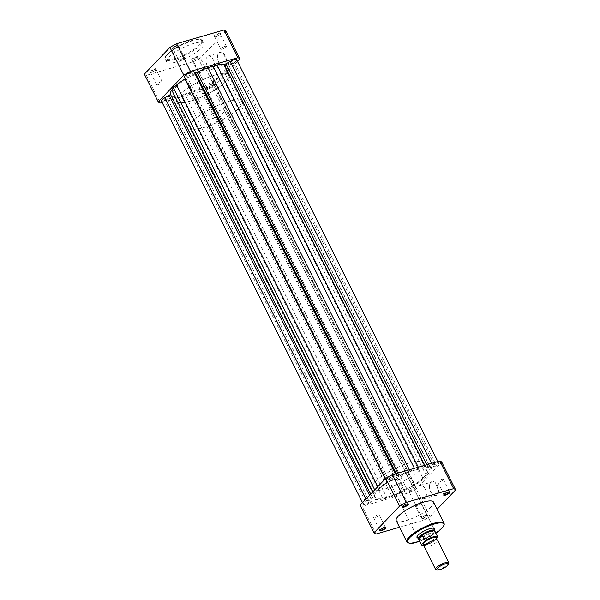 <?xml version="1.0" encoding="UTF-8"?>
<svg xmlns="http://www.w3.org/2000/svg" width="600" height="600" viewBox="0 0 600 600"><rect width="100%" height="100%" fill="white"/><g stroke="black" fill="none" stroke-linecap="round" stroke-linejoin="round"><path stroke-width="0.45" stroke-dasharray="3 2.25" d="M390.053 479.303A3.113 0.802 -26.6 0 1 388.597 479.295A3.113 0.802 -26.6 0 1 389.798 477.9A3.113 0.802 -26.6 0 1 392.715 476.513A3.113 0.802 -26.6 0 1 394.17 476.513A3.113 0.802 -26.6 0 1 392.97 477.908A3.113 0.802 -26.6 0 1 390.053 479.303M188.115 76.043A3.113 0.802 -26.6 0 1 186.667 76.043A3.113 0.802 -26.6 0 1 187.86 74.648A3.113 0.802 -26.6 0 1 190.785 73.252A3.113 0.802 -26.6 0 1 192.233 73.252A3.113 0.802 -26.6 0 1 191.04 74.648A3.113 0.802 -26.6 0 1 188.115 76.043M367.553 502.822A3.113 0.802 -26.6 0 1 366.097 502.822A3.113 0.802 -26.6 0 1 367.298 501.428A3.113 0.802 -26.6 0 1 370.222 500.033A3.113 0.802 -26.6 0 1 371.67 500.033A3.113 0.802 -26.6 0 1 370.478 501.428A3.113 0.802 -26.6 0 1 367.553 502.822M165.615 99.57A3.113 0.802 -26.6 0 1 164.167 99.57A3.113 0.802 -26.6 0 1 165.36 98.175A3.113 0.802 -26.6 0 1 168.285 96.78A3.113 0.802 -26.6 0 1 169.733 96.78A3.113 0.802 -26.6 0 1 168.54 98.175A3.113 0.802 -26.6 0 1 165.615 99.57M388.425 496.755A29.28 7.522 -26.6 0 1 374.782 496.755A29.28 7.522 -26.6 0 1 386.018 483.638A29.28 7.522 -26.6 0 1 413.513 470.528A29.28 7.522 -26.6 0 1 427.147 470.528A29.28 7.522 -26.6 0 1 415.912 483.645A29.28 7.522 -26.6 0 1 388.425 496.755A29.28 7.522 153.4 0 0 415.912 483.645A29.28 7.522 153.4 0 0 427.147 470.528A29.28 7.522 153.4 0 0 413.513 470.528A29.28 7.522 153.4 0 0 386.018 483.638A29.28 7.522 153.4 0 0 374.782 496.755A29.28 7.522 153.4 0 0 388.425 496.755M186.488 93.502A29.28 7.522 -26.6 0 1 172.852 93.495A29.28 7.522 -26.6 0 1 184.087 80.385A29.28 7.522 -26.6 0 1 211.575 67.267A29.28 7.522 -26.6 0 1 225.218 67.275A29.28 7.522 -26.6 0 1 213.983 80.392A29.28 7.522 -26.6 0 1 186.488 93.502A29.28 7.522 -26.6 0 1 172.852 93.495A29.28 7.522 -26.6 0 1 184.087 80.385A29.28 7.522 -26.6 0 1 211.575 67.267A29.28 7.522 -26.6 0 1 225.218 67.275A29.28 7.522 -26.6 0 1 213.983 80.392A29.28 7.522 -26.6 0 1 186.488 93.502M409.215 490.77A3.113 0.802 -26.6 0 1 407.768 490.77A3.113 0.802 -26.6 0 1 408.96 489.375A3.113 0.802 -26.6 0 1 411.885 487.98A3.113 0.802 -26.6 0 1 413.332 487.98A3.113 0.802 -26.6 0 1 412.14 489.375A3.113 0.802 -26.6 0 1 409.215 490.77M207.285 87.517A3.113 0.802 -26.6 0 1 205.83 87.517A3.113 0.802 -26.6 0 1 207.03 86.123A3.113 0.802 -26.6 0 1 209.947 84.727A3.113 0.802 -26.6 0 1 211.403 84.727A3.113 0.802 -26.6 0 1 210.202 86.123A3.113 0.802 -26.6 0 1 207.285 87.517M431.715 467.243A3.113 0.802 -26.6 0 1 430.268 467.243A3.113 0.802 -26.6 0 1 431.46 465.847A3.113 0.802 -26.6 0 1 434.385 464.452A3.113 0.802 -26.6 0 1 435.832 464.46A3.113 0.802 -26.6 0 1 434.64 465.847A3.113 0.802 -26.6 0 1 431.715 467.243M229.778 63.99A3.113 0.802 -26.6 0 1 228.33 63.99A3.113 0.802 -26.6 0 1 229.522 62.595A3.113 0.802 -26.6 0 1 232.447 61.2A3.113 0.802 -26.6 0 1 233.903 61.2A3.113 0.802 -26.6 0 1 232.702 62.595A3.113 0.802 -26.6 0 1 229.778 63.99M236.67 59.782A5.58 1.432 -26.6 0 1 233.175 63.113L228.862 65.505A1.86 0.48 -26.6 0 0 227.67 66.6A31.838 8.183 -26.6 0 1 226.312 70.665L224.7 72.96L221.468 75.727A31.838 8.183 -26.6 0 1 213.112 81.817A1.86 0.48 -26.6 0 0 212.272 82.733A1.86 0.48 -26.6 0 0 212.333 82.793L213.6 83.55A5.58 1.432 -26.6 0 1 213.772 83.73A5.58 1.432 -26.6 0 1 211.635 86.227A5.58 1.432 -26.6 0 1 206.392 88.725A5.58 1.432 -26.6 0 1 203.985 88.905L202.695 88.133A1.86 0.48 -26.6 0 0 200.978 88.552A31.838 8.183 -26.6 0 1 190.102 93.12L181.125 95.722A31.838 8.183 -26.6 0 1 174.023 96.345A1.86 0.48 -26.6 0 0 172.08 96.99L167.82 99.352A5.58 1.432 -26.6 0 1 163.995 100.988A5.58 1.432 -26.6 0 1 161.392 100.988M167.82 99.352L369.757 502.605A5.58 1.432 -26.6 0 1 365.925 504.248A5.58 1.432 -26.6 0 1 363.33 504.24A5.58 1.432 -26.6 0 1 366.825 500.91L371.138 498.525A1.86 0.48 -26.6 0 0 372.33 497.43A31.838 8.183 -26.6 0 1 373.688 493.365L375.3 491.062L374.715 489.893M365.918 499.095L366.825 500.91M213.6 83.55L415.537 486.81A5.58 1.432 -26.6 0 1 415.71 486.982A5.58 1.432 -26.6 0 1 413.565 489.48A5.58 1.432 -26.6 0 1 408.33 491.978A5.58 1.432 -26.6 0 1 405.915 492.158L404.632 491.393A1.86 0.48 -26.6 0 0 402.908 491.805A31.838 8.183 -26.6 0 1 392.033 496.38L387.105 498.135L185.175 94.883M203.985 88.905L405.915 492.158M431.52 463.357L432.18 464.678L427.92 467.033A1.86 0.48 -26.6 0 1 426.645 467.58A1.86 0.48 -26.6 0 1 425.978 467.678A31.838 8.183 -26.6 0 0 418.875 468.308L409.897 470.903A31.838 8.183 -26.6 0 0 399.022 475.478A1.86 0.48 -26.6 0 1 398.115 475.838A1.86 0.48 -26.6 0 1 397.305 475.89L396.015 475.125A5.58 1.432 -26.6 0 0 390.143 476.745A5.58 1.432 -26.6 0 0 386.228 480.3A5.58 1.432 -26.6 0 0 386.4 480.472L387.668 481.237A1.86 0.48 -26.6 0 1 387.728 481.298A1.86 0.48 -26.6 0 1 386.888 482.213A31.838 8.183 -26.6 0 0 378.532 488.295L375.3 491.062M184.29 77.047A5.58 1.432 -26.6 0 0 184.462 77.22L185.738 77.985A1.86 0.48 -26.6 0 1 185.79 78.037A1.86 0.48 -26.6 0 1 185.175 78.802M395.362 473.82L396.015 475.125M414.405 468.308L414.825 469.147M432.18 464.678A5.58 1.432 -26.6 0 1 438.607 463.035A5.58 1.432 -26.6 0 1 435.105 466.365L430.8 468.757A1.86 0.48 -26.6 0 0 429.607 469.853A31.838 8.183 -26.6 0 1 428.243 473.918L426.63 476.213L224.7 72.96M233.175 63.113L435.105 466.365M221.468 75.727L423.397 478.987L426.63 476.213M423.397 478.987A31.838 8.183 -26.6 0 1 415.05 485.07A1.86 0.48 -26.6 0 0 414.21 485.985A1.86 0.48 -26.6 0 0 414.263 486.045L415.537 486.81M181.125 95.722L383.055 498.975L387.105 498.135M383.055 498.975A31.838 8.183 -26.6 0 1 375.952 499.597A1.86 0.48 -26.6 0 0 374.017 500.243L369.757 502.605M225.195 55.867A7.41 4.178 -106.1 0 0 217.77 54.78A7.41 4.178 -106.1 0 0 218.843 62.512A7.41 4.178 -106.1 0 0 220.778 65.183A7.41 4.178 -106.1 0 0 225.915 64.567A7.41 4.178 -106.1 0 0 225.195 55.867M218.67 62.407A6.952 3.923 73.9 0 1 217.665 55.162A6.952 3.923 73.9 0 1 219.72 52.62A6.952 3.923 73.9 0 1 224.625 56.182A6.952 3.923 73.9 0 1 223.583 65.97A6.952 3.923 73.9 0 1 220.485 64.912A6.952 3.923 73.9 0 1 218.67 62.407M215.7 36.487A3.577 0.922 153.4 0 0 220.433 33.555A3.577 0.922 153.4 0 0 218.767 33.277A3.577 0.922 153.4 0 0 215.07 35.123A3.577 0.922 153.4 0 0 214.26 36.645A3.577 0.922 153.4 0 0 215.7 36.487M218.775 33.892A3.113 0.802 -26.6 0 1 220.222 33.892A3.113 0.802 -26.6 0 1 220.215 34.133A3.113 0.802 -26.6 0 1 216.105 36.682A3.113 0.802 -26.6 0 1 214.845 36.818A3.113 0.802 -26.6 0 1 214.65 36.682A3.113 0.802 -26.6 0 1 215.85 35.287A3.113 0.802 -26.6 0 1 218.775 33.892M193.208 60.015A3.577 0.922 153.4 0 0 197.933 57.082A3.577 0.922 153.4 0 0 196.267 56.805A3.577 0.922 153.4 0 0 192.57 58.65A3.577 0.922 153.4 0 0 191.76 60.172A3.577 0.922 153.4 0 0 193.208 60.015M196.275 57.42A3.113 0.802 -26.6 0 1 197.722 57.42A3.113 0.802 -26.6 0 1 197.715 57.66A3.113 0.802 -26.6 0 1 193.605 60.21A3.113 0.802 -26.6 0 1 192.353 60.345A3.113 0.802 -26.6 0 1 192.157 60.203A3.113 0.802 -26.6 0 1 193.35 58.807A3.113 0.802 -26.6 0 1 196.275 57.42M151.538 72.067A3.577 0.922 153.4 0 0 156.27 69.135A3.577 0.922 153.4 0 0 154.605 68.858A3.577 0.922 153.4 0 0 150.907 70.703A3.577 0.922 153.4 0 0 150.097 72.225A3.577 0.922 153.4 0 0 151.538 72.067M154.605 69.472A3.113 0.802 -26.6 0 1 156.06 69.472A3.113 0.802 -26.6 0 1 156.053 69.713A3.113 0.802 -26.6 0 1 151.942 72.262A3.113 0.802 -26.6 0 1 150.683 72.398A3.113 0.802 -26.6 0 1 150.488 72.262A3.113 0.802 -26.6 0 1 151.688 70.867A3.113 0.802 -26.6 0 1 154.605 69.472M174.038 48.54A3.577 0.922 153.4 0 0 178.77 45.608A3.577 0.922 153.4 0 0 177.105 45.338A3.577 0.922 153.4 0 0 173.407 47.175A3.577 0.922 153.4 0 0 172.597 48.698A3.577 0.922 153.4 0 0 174.038 48.54M177.105 45.945A3.113 0.802 -26.6 0 1 178.56 45.945A3.113 0.802 -26.6 0 1 178.553 46.185A3.113 0.802 -26.6 0 1 174.442 48.735A3.113 0.802 -26.6 0 1 173.183 48.87A3.113 0.802 -26.6 0 1 172.988 48.735A3.113 0.802 -26.6 0 1 174.18 47.34A3.113 0.802 -26.6 0 1 177.105 45.945M207.24 65.715A6.952 3.923 73.9 0 1 208.29 55.927A6.952 3.923 73.9 0 1 213.195 59.49A6.952 3.923 73.9 0 1 212.153 69.278A6.952 3.923 73.9 0 1 207.24 65.715M183.345 58.395A3.113 0.802 -26.6 0 1 184.792 58.395A3.113 0.802 -26.6 0 1 183.6 59.79A3.113 0.802 -26.6 0 1 180.675 61.185A3.113 0.802 -26.6 0 1 179.22 61.185A3.113 0.802 -26.6 0 1 180.42 59.79A3.113 0.802 -26.6 0 1 183.345 58.395M225.007 46.343A3.113 0.802 -26.6 0 1 226.455 46.343A3.113 0.802 -26.6 0 1 225.263 47.737A3.113 0.802 -26.6 0 1 222.337 49.133A3.113 0.802 -26.6 0 1 220.89 49.133A3.113 0.802 -26.6 0 1 222.083 47.737A3.113 0.802 -26.6 0 1 225.007 46.343M202.507 69.87A3.113 0.802 -26.6 0 1 203.955 69.87A3.113 0.802 -26.6 0 1 202.763 71.265A3.113 0.802 -26.6 0 1 199.837 72.66A3.113 0.802 -26.6 0 1 198.39 72.66A3.113 0.802 -26.6 0 1 199.583 71.265A3.113 0.802 -26.6 0 1 202.507 69.87M160.845 81.922A3.113 0.802 -26.6 0 1 162.292 81.922A3.113 0.802 -26.6 0 1 161.1 83.317A3.113 0.802 -26.6 0 1 158.175 84.713A3.113 0.802 -26.6 0 1 156.727 84.713A3.113 0.802 -26.6 0 1 157.92 83.317A3.113 0.802 -26.6 0 1 160.845 81.922M190.312 101.137A29.28 7.522 -26.6 0 1 176.67 101.13A29.28 7.522 -26.6 0 1 187.905 88.012A29.28 7.522 -26.6 0 1 215.4 74.903A29.28 7.522 -26.6 0 1 229.035 74.91A29.28 7.522 -26.6 0 1 217.8 88.02A29.28 7.522 -26.6 0 1 190.312 101.137M176.235 62.002A20.82 5.355 -26.6 0 1 166.538 61.995A20.82 5.355 -26.6 0 1 174.525 52.672A20.82 5.355 -26.6 0 1 194.077 43.343A20.82 5.355 -26.6 0 1 203.775 43.35A20.82 5.355 -26.6 0 1 195.78 52.68A20.82 5.355 -26.6 0 1 176.235 62.002M225.96 31.193L200.392 57.938A46.245 11.887 -26.6 0 1 193.702 61.642L146.347 75.345A46.245 11.887 -26.6 0 1 144.345 74.153M162.15 102.502L207.577 89.363L193.702 61.642M237.472 61.387L214.267 85.65A46.245 11.887 -26.6 0 1 207.577 89.363M146.347 75.345L160.222 103.058M214.267 85.65L200.392 57.938M430.853 491.947A7.41 4.178 -106.1 0 0 432.787 494.618A7.41 4.178 -106.1 0 0 437.925 494.002A7.41 4.178 -106.1 0 0 437.205 485.303A7.41 4.178 -106.1 0 0 429.78 484.215A7.41 4.178 -106.1 0 0 430.853 491.947M436.635 485.618A6.952 3.923 73.9 0 1 435.592 495.405A6.952 3.923 73.9 0 1 432.495 494.347A6.952 3.923 73.9 0 1 430.68 491.842A6.952 3.923 73.9 0 1 429.675 484.597A6.952 3.923 73.9 0 1 431.73 482.055A6.952 3.923 73.9 0 1 436.635 485.618M443.272 479.317L449.513 491.768A3.113 0.802 153.4 0 0 449.317 491.625A3.113 0.802 153.4 0 0 448.058 491.768A3.113 0.802 153.4 0 0 443.947 494.317A3.113 0.802 153.4 0 0 443.94 494.55L437.707 482.107A3.113 0.802 153.4 0 0 439.155 482.107A3.113 0.802 153.4 0 0 442.08 480.713A3.113 0.802 153.4 0 0 443.272 479.317A3.113 0.802 153.4 0 0 441.825 479.317A3.113 0.802 153.4 0 0 438.9 480.713A3.113 0.802 153.4 0 0 437.707 482.107M425.963 515.49A3.577 0.922 -26.6 0 1 427.403 515.325A3.577 0.922 -26.6 0 1 426.592 516.847A3.577 0.922 -26.6 0 1 422.895 518.692A3.577 0.922 -26.6 0 1 421.23 518.415A3.577 0.922 -26.6 0 1 425.963 515.49M422.895 518.085A3.113 0.802 153.4 0 0 425.82 516.69A3.113 0.802 153.4 0 0 427.013 515.295A3.113 0.802 153.4 0 0 426.817 515.153A3.113 0.802 153.4 0 0 425.558 515.295A3.113 0.802 153.4 0 0 421.447 517.845A3.113 0.802 153.4 0 0 421.44 518.085A3.113 0.802 153.4 0 0 422.895 518.085M401.61 491.37L407.842 503.82A3.113 0.802 153.4 0 0 407.647 503.685A3.113 0.802 153.4 0 0 406.395 503.82A3.113 0.802 153.4 0 0 402.285 506.37A3.113 0.802 153.4 0 0 402.278 506.61L396.045 494.16A3.113 0.802 153.4 0 0 397.493 494.16A3.113 0.802 153.4 0 0 400.418 492.765A3.113 0.802 153.4 0 0 401.61 491.37A3.113 0.802 153.4 0 0 400.162 491.37A3.113 0.802 153.4 0 0 397.237 492.765A3.113 0.802 153.4 0 0 396.045 494.16M379.11 514.898L385.35 527.347A3.113 0.802 153.4 0 0 385.155 527.205A3.113 0.802 153.4 0 0 383.895 527.347A3.113 0.802 153.4 0 0 379.785 529.898A3.113 0.802 153.4 0 0 379.778 530.13L373.545 517.688A3.113 0.802 153.4 0 0 374.993 517.688A3.113 0.802 153.4 0 0 377.918 516.293A3.113 0.802 153.4 0 0 379.11 514.898A3.113 0.802 153.4 0 0 377.663 514.898A3.113 0.802 153.4 0 0 374.737 516.293A3.113 0.802 153.4 0 0 373.545 517.688M434.362 529.567A9.758 2.505 -26.6 0 1 421.522 537.412A9.758 2.505 -26.6 0 1 417.735 537.893M388.83 480.173L417.195 536.805A9.293 2.393 153.4 0 0 421.522 536.805A9.293 2.393 153.4 0 0 430.252 532.643A9.293 2.393 153.4 0 0 433.815 528.48L405.457 471.847A9.293 2.393 153.4 0 0 401.13 471.847A9.293 2.393 153.4 0 0 392.4 476.01A9.293 2.393 153.4 0 0 388.83 480.173A9.293 2.393 153.4 0 0 393.165 480.173A9.293 2.393 153.4 0 0 401.888 476.01A9.293 2.393 153.4 0 0 405.457 471.847M433.493 528.165A9.293 2.393 153.4 0 0 433.23 528.06A9.293 2.393 153.4 0 0 429.487 528.48A9.293 2.393 153.4 0 0 417.21 536.085A9.293 2.393 153.4 0 0 417.135 536.355M425.205 488.925A6.952 3.923 73.9 0 1 424.162 498.713A6.952 3.923 73.9 0 1 419.25 495.15A6.952 3.923 73.9 0 1 420.3 485.362A6.952 3.923 73.9 0 1 425.205 488.925M416.655 505.635A3.113 0.802 153.4 0 0 419.58 504.24A3.113 0.802 153.4 0 0 420.78 502.845A3.113 0.802 153.4 0 0 419.325 502.845A3.113 0.802 153.4 0 0 416.4 504.24A3.113 0.802 153.4 0 0 415.207 505.635A3.113 0.802 153.4 0 0 416.655 505.635M396.225 520.68A20.82 5.355 153.4 0 0 405.923 520.68A20.82 5.355 153.4 0 0 425.475 511.357A20.82 5.355 153.4 0 0 433.463 502.028M409.688 462.893A29.28 7.522 153.4 0 0 382.2 476.002A29.28 7.522 153.4 0 0 370.965 489.12A29.28 7.522 153.4 0 0 384.6 489.127A29.28 7.522 153.4 0 0 412.095 476.018A29.28 7.522 153.4 0 0 423.33 462.9A29.28 7.522 153.4 0 0 409.688 462.893M360.157 505.118A46.245 11.887 153.4 0 0 362.16 506.317L409.515 492.615A46.245 11.887 153.4 0 0 416.205 488.903L441.772 462.165M399.51 527.235L423.39 520.327A46.245 11.887 153.4 0 0 430.08 516.615L437.092 509.28M409.515 492.615L423.39 520.327M376.035 534.03L362.16 506.317M430.08 516.615L416.205 488.903M424.283 546.817A7.44 1.912 153.4 0 0 429.713 546.135A7.44 1.912 153.4 0 0 436.838 541.778A7.44 1.912 153.4 0 0 437.588 540.158M448.845 563.243A7.44 1.912 -26.6 0 1 448.11 564.293A7.44 1.912 -26.6 0 1 441.877 568.268A7.44 1.912 -26.6 0 1 436.028 569.662M424.485 544.808A7.44 1.912 153.4 0 0 425.153 544.732A7.44 1.912 153.4 0 0 435.397 539.602A7.44 1.912 153.4 0 0 435.63 539.37A7.44 1.912 153.4 0 0 436.058 538.868M223.5 112.395A9.293 2.393 153.4 0 0 224.438 110.363A9.293 2.393 153.4 0 0 217.657 111.218A9.293 2.393 153.4 0 0 208.755 116.663A9.293 2.393 153.4 0 0 207.817 118.688A9.293 2.393 153.4 0 0 214.597 117.84A9.293 2.393 153.4 0 0 223.5 112.395M434.272 541.05L424.582 545.37A8.783 2.257 153.4 0 0 434.355 540.982L431.355 535.582L433.882 532.515A9.293 2.393 153.4 0 0 434.88 530.662M226.08 81.3A29.28 7.522 153.4 0 0 229.035 74.91A29.28 7.522 153.4 0 0 207.675 77.595A29.28 7.522 153.4 0 0 179.625 94.74A29.28 7.522 153.4 0 0 176.67 101.13A29.28 7.522 153.4 0 0 198.038 98.445A29.28 7.522 153.4 0 0 226.08 81.3M239.355 107.805A29.28 7.522 153.4 0 0 242.31 101.415A29.28 7.522 153.4 0 0 220.95 104.1A29.28 7.522 153.4 0 0 192.9 121.245A29.28 7.522 153.4 0 0 189.945 127.635A29.28 7.522 153.4 0 0 211.312 124.95A29.28 7.522 153.4 0 0 239.355 107.805M421.5 544.89A9.06 2.333 -26.6 0 0 433.972 541.013L436.08 539.175M431.4 535.868L435.202 531.893L437.775 537.03M431.355 535.582L435.202 531.893M418.305 538.965A9.293 2.393 153.4 0 0 425.295 537.832A9.293 2.393 153.4 0 0 433.882 532.515L435.082 531.675M418.755 539.408A9.06 2.333 153.4 0 0 418.86 539.558A9.06 2.333 153.4 0 0 431.58 535.29M426.765 464.73L427.92 467.033M397.83 473.1L399.022 475.478M184.462 77.22L386.4 480.472M185.738 77.985L387.668 481.237M396.15 473.588L397.305 475.89M409.335 469.778L409.897 470.903M418.312 467.175L418.875 468.308M424.793 465.3L425.978 467.678M228.862 65.505L430.8 468.757M227.67 66.6L429.607 469.853M226.312 70.665L428.243 473.918M213.112 81.817L415.05 485.07M212.333 82.793L414.263 486.045M202.695 88.133L404.632 491.393M200.978 88.552L402.908 491.805M190.102 93.12L392.033 496.38M174.023 96.345L375.952 499.597M172.08 96.99L374.017 500.243M369.532 495.315L371.138 498.525M370.673 494.123L372.33 497.43M372.9 491.79L373.688 493.365M377.752 486.728L378.532 488.295M385.23 478.905L386.888 482.213M174.907 58.492A20.175 5.183 -26.6 0 1 167.542 54.09A20.175 5.183 -26.6 0 1 192.188 40.425A20.175 5.183 -26.6 0 1 199.545 44.828A20.175 5.183 -26.6 0 1 174.907 58.492M192.75 40.695A20.82 5.355 153.4 0 0 173.197 50.017A20.82 5.355 153.4 0 0 165.21 59.347A20.82 5.355 153.4 0 0 174.907 59.347A20.82 5.355 153.4 0 0 194.452 50.025A20.82 5.355 153.4 0 0 202.447 40.695A20.82 5.355 153.4 0 0 192.75 40.695M444.045 523.155A20.82 5.355 -26.6 0 1 436.05 532.485A20.82 5.355 -26.6 0 1 416.505 541.808A20.82 5.355 -26.6 0 1 406.808 541.808M419.678 541.245A20.175 5.183 153.4 0 0 435.885 533.13L419.685 541.268M186.667 76.043L388.597 479.295M164.167 99.57L366.097 502.822M189.945 127.635L370.965 489.12M205.83 87.517L407.768 490.77M228.33 63.99L430.268 467.243M362.528 502.643L363.33 504.24M385.425 478.695L386.228 480.3M437.85 461.528L438.607 463.035M212.272 82.733L414.21 485.985M213.772 83.73L415.71 486.982M233.903 61.2L435.832 464.46M211.403 84.727L413.332 487.98M242.31 101.415L423.33 462.9M169.733 96.78L371.67 500.033M185.79 78.037L387.728 481.298M192.233 73.252L394.17 476.513M217.665 55.162L217.77 54.78M220.215 34.133L220.433 33.555M197.715 57.66L197.933 57.082M156.053 69.713L156.27 69.135M178.553 46.185L178.77 45.608M208.29 55.927L219.72 52.62M166.538 61.995L165.21 59.347C161.317 57.082 178.507 43.92 192.285 40.365C200.295 37.943 202.86 40.252 202.447 40.695L203.775 43.35M184.792 58.395L178.56 45.945M226.455 46.343L220.222 33.892M203.955 69.87L197.722 57.42M162.292 81.922L156.06 69.472M156.727 84.713L150.488 72.262M198.39 72.66L192.157 60.203M220.89 49.133L214.65 36.682M179.22 61.185L172.988 48.735M212.153 69.278L223.583 65.97M173.183 48.87L172.597 48.698M150.683 72.398L150.097 72.225M192.353 60.345L191.76 60.172M214.845 36.818L214.26 36.645M449.317 491.625L449.903 491.798M426.817 515.153L427.403 515.325M407.647 503.685L408.24 503.857M385.155 527.205L385.74 527.377M433.23 528.06L433.822 528.232M424.162 498.713L435.592 495.405M420.78 502.845L427.013 515.295M415.207 505.635L421.44 518.085M420.3 485.362L431.73 482.055M417.21 536.085L416.993 536.662M379.785 529.898L379.567 530.467M402.285 506.37L402.067 506.947M421.447 517.845L421.23 518.415M443.947 494.317L443.73 494.888M429.675 484.597L429.78 484.215M435.51 539.835L436.575 539.783L436.147 539.37M425.272 544.957L424.59 545.783L424.515 545.197M436.072 538.785L435.397 539.602M425.153 544.732L424.095 544.785M224.438 110.363L433.815 528.48M207.817 118.688L417.195 536.805"/><path stroke-width="0.9" d="M362.528 502.643L161.392 100.988A5.58 1.432 -26.6 0 1 164.895 97.657L365.918 499.095M437.85 461.528L236.67 59.782A5.58 1.432 -26.6 0 0 230.243 61.418L225.983 63.78A1.86 0.48 -26.6 0 1 224.708 64.328A1.86 0.48 -26.6 0 1 224.048 64.425L424.793 465.3M224.048 64.425A31.838 8.183 -26.6 0 0 216.945 65.055L207.968 67.65A31.838 8.183 -26.6 0 0 197.093 72.225A1.86 0.48 -26.6 0 1 196.178 72.578A1.86 0.48 -26.6 0 1 195.368 72.637L396.15 473.588M385.425 478.695L184.29 77.047A5.58 1.432 -26.6 0 1 188.212 73.485A5.58 1.432 -26.6 0 1 194.085 71.865L395.362 473.82M194.085 71.865L195.368 72.637M212.895 65.895L414.405 468.308M164.895 97.657L169.2 95.273L369.532 495.315M185.175 78.802A1.86 0.48 -26.6 0 1 184.95 78.96A31.838 8.183 -26.6 0 0 176.602 85.043L173.37 87.81L171.757 90.113A31.838 8.183 -26.6 0 0 170.392 94.177A1.86 0.48 -26.6 0 1 169.2 95.273M173.37 87.81L374.715 489.893M162.15 102.502L160.222 103.058A46.245 11.887 -26.6 0 1 158.227 101.865L144.345 74.153L169.92 47.407A46.245 11.887 -26.6 0 1 176.61 43.703L223.965 30A46.245 11.887 -26.6 0 1 225.96 31.193L239.843 58.912L237.472 61.387M169.92 47.407L183.795 75.12A46.245 11.887 -26.6 0 1 190.485 71.415L237.84 57.713A46.245 11.887 -26.6 0 1 239.843 58.912M183.795 75.12L158.227 101.865M237.84 57.713L223.965 30M176.61 43.703L190.485 71.415M448.463 491.963A3.577 0.922 -26.6 0 1 449.903 491.798A3.577 0.922 -26.6 0 1 449.092 493.32A3.577 0.922 -26.6 0 1 445.395 495.165A3.577 0.922 -26.6 0 1 443.73 494.888A3.577 0.922 -26.6 0 1 448.463 491.963M443.94 494.55A3.113 0.802 153.4 0 0 443.94 494.558A3.113 0.802 153.4 0 0 445.395 494.558A3.113 0.802 153.4 0 0 448.312 493.162A3.113 0.802 153.4 0 0 449.513 491.768A3.113 0.802 153.4 0 0 449.505 491.768M406.793 504.015A3.577 0.922 -26.6 0 1 408.24 503.857A3.577 0.922 -26.6 0 1 407.43 505.38A3.577 0.922 -26.6 0 1 403.732 507.217A3.577 0.922 -26.6 0 1 402.067 506.947A3.577 0.922 -26.6 0 1 406.793 504.015M402.278 506.61L402.278 506.61A3.113 0.802 153.4 0 0 403.725 506.61A3.113 0.802 153.4 0 0 406.65 505.215A3.113 0.802 153.4 0 0 407.842 503.82L407.842 503.82M384.3 527.543A3.577 0.922 -26.6 0 1 385.74 527.377A3.577 0.922 -26.6 0 1 384.93 528.9A3.577 0.922 -26.6 0 1 381.233 530.745A3.577 0.922 -26.6 0 1 379.567 530.467A3.577 0.922 -26.6 0 1 384.3 527.543M379.778 530.13A3.113 0.802 153.4 0 0 379.778 530.138A3.113 0.802 153.4 0 0 381.225 530.138A3.113 0.802 153.4 0 0 384.15 528.743A3.113 0.802 153.4 0 0 385.35 527.347A3.113 0.802 153.4 0 0 385.342 527.347M417.735 537.893A9.758 2.505 -26.6 0 1 416.993 536.662A9.758 2.505 -26.6 0 1 429.885 528.668A9.758 2.505 -26.6 0 1 433.822 528.232A9.758 2.505 -26.6 0 1 434.362 529.567M435.007 531.375L434.88 530.662A9.293 2.393 153.4 0 0 434.82 530.49L433.815 528.48A9.293 2.393 153.4 0 0 433.493 528.165M423.765 502.028A20.82 5.355 153.4 0 0 404.22 511.35A20.82 5.355 153.4 0 0 396.225 520.68L406.808 541.808A20.82 5.355 -26.6 0 1 414.795 532.477A20.82 5.355 -26.6 0 1 434.347 523.155A20.82 5.355 -26.6 0 1 444.045 523.155L433.463 502.028A20.82 5.355 153.4 0 0 423.765 502.028M406.298 502.38L392.423 474.668A46.245 11.887 153.4 0 0 385.732 478.38L399.607 506.092A46.245 11.887 153.4 0 1 406.298 502.38L453.653 488.678A46.245 11.887 153.4 0 1 455.655 489.877L437.092 509.28M392.423 474.668L439.778 460.965L453.653 488.678M455.655 489.877L441.772 462.165A46.245 11.887 153.4 0 0 439.778 460.965M399.51 527.235L376.035 534.03A46.245 11.887 153.4 0 1 374.04 532.83L360.157 505.118L385.732 478.38M374.04 532.83L399.607 506.092M417.135 536.355A9.293 2.393 153.4 0 0 417.195 536.805L418.2 538.815A9.293 2.393 153.4 0 0 418.305 538.965L418.8 539.49M448.86 562.673L437.588 540.158A7.44 1.912 153.4 0 0 435.51 539.835A7.44 1.912 153.4 0 0 425.272 544.957A7.44 1.912 153.4 0 0 425.033 545.19A7.44 1.912 153.4 0 0 424.283 546.817L435.562 569.332A7.44 1.912 -26.6 0 1 436.312 567.705A7.44 1.912 -26.6 0 1 443.43 563.355A7.44 1.912 -26.6 0 1 448.86 562.673A7.44 1.912 -26.6 0 1 448.845 563.243L448.433 564.36A6.533 1.68 153.4 0 0 444.442 564.165A6.533 1.68 153.4 0 0 437.423 568.283A6.533 1.68 153.4 0 0 437.168 570A6.533 1.68 153.4 0 0 442.312 568.778A6.533 1.68 153.4 0 0 447.78 565.283A6.533 1.68 153.4 0 0 448.433 564.36M436.058 538.868A7.44 1.912 153.4 0 0 432.442 537.893A7.44 1.912 153.4 0 0 423.832 542.783A7.44 1.912 153.4 0 0 424.485 544.808M434.82 530.49A9.293 2.393 153.4 0 0 428.04 531.338A9.293 2.393 153.4 0 0 419.138 536.783L422.475 535.327L425.243 540.66A9.06 2.333 -26.6 0 1 437.715 536.775A9.06 2.333 -26.6 0 1 437.775 537.03L437.64 537.54A8.783 2.257 153.4 0 0 433.493 537.143A8.783 2.257 153.4 0 0 425.107 541.17L425.243 540.66M436.08 539.175L437.775 537.03M421.44 544.635L418.695 539.018A9.06 2.333 153.4 0 0 418.755 539.408L421.5 544.89A9.06 2.333 -26.6 0 1 421.44 544.635L425.107 541.17M418.74 539.227L422.475 535.327M418.695 539.018L419.138 536.783A9.293 2.393 153.4 0 0 418.2 538.815M418.86 539.498L422.67 535.515M435.022 531.465A9.06 2.333 153.4 0 0 434.963 531.293A9.06 2.333 153.4 0 0 422.145 535.41M437.168 570L436.028 569.662A7.44 1.912 -26.6 0 1 435.562 569.332M225.983 63.78L426.765 464.73M197.093 72.225L397.83 473.1M207.968 67.65L409.335 469.778M216.945 65.055L418.312 467.175M230.243 61.418L431.52 463.357M170.392 94.177L370.673 494.123M171.757 90.113L372.9 491.79M176.602 85.043L377.752 486.728M184.95 78.96L385.23 478.905M444.045 523.155L444.248 524.37L443.513 526.283L439.418 530.558L435.9 533.153A20.175 5.183 153.4 0 0 434.347 524.01A20.175 5.183 153.4 0 0 409.702 537.675A20.175 5.183 153.4 0 0 417.067 542.077A20.175 5.183 153.4 0 0 419.678 541.245M421.815 544.612A8.783 2.257 153.4 0 0 424.575 545.347L422.197 545.423L421.5 544.89M406.808 541.808C408.705 543.727 412.095 543.84 416.963 542.145L419.685 541.268M436.575 539.783L436.072 538.785L435.6 539.4M425.153 544.732L424.095 544.785L424.59 545.783M434.963 531.293L437.805 537.15"/></g></svg>
